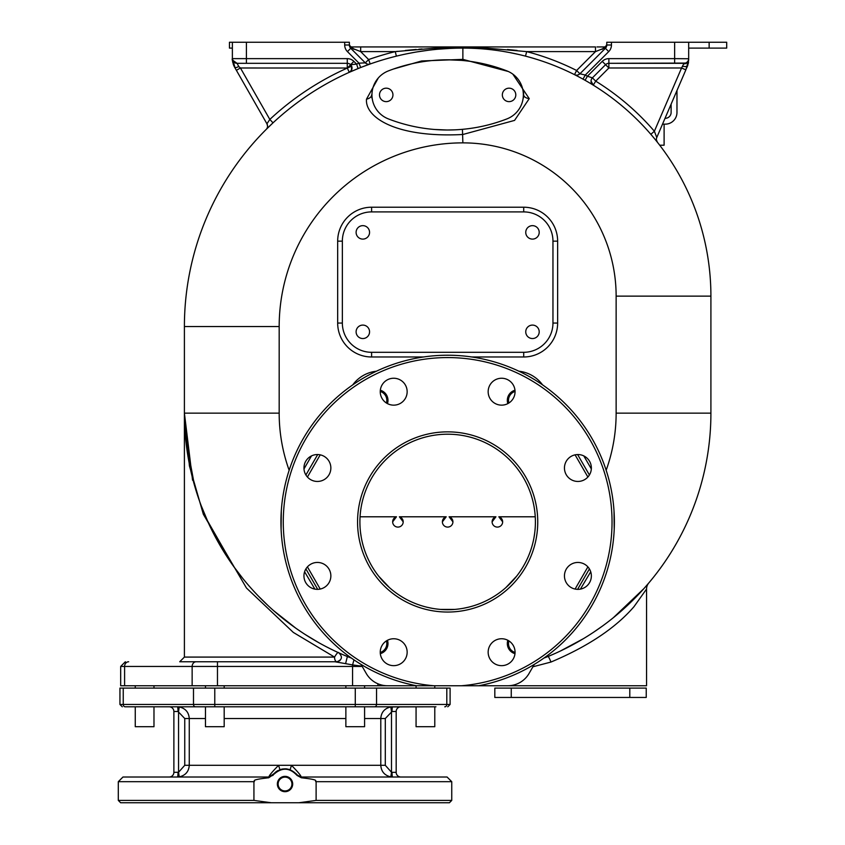 <?xml version="1.0" encoding="UTF-8"?>
<svg xmlns="http://www.w3.org/2000/svg" width="845" height="845" viewBox="0 0 845 845"><rect width="100%" height="100%" fill="white"/><g stroke="black" fill="none" stroke-linecap="round" stroke-linejoin="round"><path stroke-width="1.27" d="M518.492 54.418L519.031 54.545M508.933 52.411L507.032 52.063M481.016 48.767L477.847 48.556L481.016 48.767M476.918 48.503L475.217 48.408M474.953 48.397L472.281 48.281L474.953 48.397M471.901 48.26L470.866 48.228M466.958 48.133L465.215 48.112M655.466 139.837L654.769 138.981M654.695 138.907L652.171 135.876M593.127 85.06L593.232 85.123A248.039 248.039 0 0 0 585.089 80.307L585.141 80.338M583.008 79.145L585.279 75.047A252.718 252.718 0 0 1 587.402 76.23L602.263 61.368L608.875 67.991L595.714 81.152L592.408 77.846A4.679 4.679 0 0 0 593.253 85.134A248.039 248.039 0 0 0 585.089 80.307L587.402 76.23L592.408 77.846L605.569 64.685L592.408 77.846A4.679 4.679 0 0 0 593.253 85.134L595.714 81.152A252.718 252.718 0 0 1 654.379 131.25L656.776 137.513A4.679 4.679 0 0 0 657.41 142.266A4.679 4.679 0 0 1 656.776 137.513L685.865 69.839L681.566 67.991L654.379 131.25L650.83 134.302M525.495 56.14L526.678 51.608A252.718 252.718 0 0 1 576.617 70.473L574.515 74.645A248.039 248.039 0 0 1 574.558 74.677L574.558 74.677A248.039 248.039 0 0 0 574.515 74.645L574.515 74.645A4.679 4.679 109.9 0 0 579.923 73.779L585.279 75.047L608.717 51.608L605.4 48.302L579.923 73.779L605.4 48.302A4.679 4.679 0 0 0 606.773 44.996A2.345 2.345 0 0 0 606.752 44.954M465.099 48.112L467.391 48.144M469.767 48.197L471.911 48.26M475.291 48.408L476.781 48.492M495.793 50.299L497.547 50.531M503.039 51.376L509.408 52.506M509.63 52.548L518.27 54.365M520.826 54.967L523.235 55.559M402.558 54.703L404.09 54.376M404.459 54.291L407.406 53.679M407.512 53.657L414.219 52.379M420.546 51.334L421.866 51.133M425.141 50.668L429.915 50.056M446.572 48.577L448.832 48.45M449.17 48.44L455.106 48.207M457.8 48.144L460.367 48.112M362.442 66.84L370.099 64.009M366.688 63.819A4.679 4.679 0 0 1 365.315 62.868A4.679 4.679 0 0 0 370.184 63.977L368.631 59.562A283.138 283.138 0 0 1 395.259 51.608L433.517 48.281L462.87 47.51L484.967 47.996L526.678 51.608L595.471 51.608L604.967 47.859A4.679 2.028 -119 0 1 605.569 46.633L604.376 46.929M349.175 72.258C352.27 70.188 352.745 67.663 350.58 64.685A4.679 4.679 -124.7 0 1 349.238 72.343L358.386 68.445A278.459 278.459 0 0 1 360.709 67.516L358.988 63.164L365.315 62.868L350.749 48.302L365.315 62.868L368.631 59.562L360.678 51.608L360.678 46.929L595.471 46.929L595.471 51.608L576.617 70.473L579.923 73.779L578.043 74.93M347.369 68.044A283.138 283.138 0 0 1 351.626 66.185L351.467 70.272L349.302 72.311M358.037 68.582L356.622 64.104A283.138 283.138 0 0 1 358.988 63.164L347.432 51.608L351.182 47.859L360.678 51.608L395.259 51.608L396.379 56.15M266.186 129.443A4.679 4.679 38.2 0 0 266.935 123.803A4.679 4.679 0 0 1 267.527 125.609A4.679 4.679 0 0 0 266.935 123.803A4.679 4.679 38.2 0 1 266.186 129.443A4.679 4.679 0 0 0 266.186 129.433L273.019 122.852L269.83 119.43A283.138 283.138 0 0 1 347.401 68.033L240.434 67.991L236.378 70.315L266.935 123.803L269.83 119.43L240.434 67.991L238.765 66.523A4.679 1.289 150.3 0 1 234.699 67.378L236.378 70.315M272.005 123.792L266.27 129.348M422.088 48.989L418.845 49.232M416.141 49.454L405.378 50.468M397.657 51.323L396.157 51.503M517.087 50.457L507.518 49.506M482.263 47.89L473.813 47.637M578.424 74.782A4.679 4.679 0 0 0 579.923 73.779M350.612 64.716L356.622 64.104L353.886 61.368A9.358 9.358 0 0 0 347.274 58.632L232.375 58.632C231.783 58.812 232.565 61.727 234.699 67.378A17.629 17.629 0 0 1 233.146 63.797M347.274 68.107L350.654 64.748A4.679 4.679 0 0 0 347.274 63.312A4.679 4.679 0 0 1 350.58 64.685A4.679 4.679 0 0 0 347.274 63.312L237.054 63.312L238.765 66.523M350.654 64.748A4.679 4.679 0 0 0 347.274 63.312L237.054 63.312A4.679 4.679 0 0 1 232.375 58.632A17.629 17.629 0 0 0 232.375 58.685L235.216 68.287M347.274 58.632L347.274 68.033M232.871 62.762A17.629 17.629 0 0 1 232.565 61.199M232.375 48.102L229.449 48.102L229.449 42.25L349.376 42.25L349.376 44.996L351.182 47.859L349.376 44.722A2.345 2.345 0 0 0 349.598 45.598M350.21 46.38A2.345 2.345 0 0 0 350.992 46.813M351.034 46.824A2.345 2.345 0 0 0 351.71 46.929L360.678 46.929L351.721 46.929L353.949 49.369M603.351 46.929L602.189 46.929M596.971 46.929L604.439 46.929A2.345 2.345 0 0 0 605.897 46.422M360.128 46.929L359.579 46.929M359.041 46.929L356.907 46.929M354.974 46.929L352.048 46.929M687.914 64.822A17.629 17.629 0 0 1 687.238 66.639L686.584 68.17M606.763 44.848A2.345 2.345 0 0 0 606.773 44.595L606.773 42.25L688.675 42.25L688.675 59.678L685.865 69.839M602.263 61.368A9.358 9.358 0 0 1 608.875 58.632L608.875 63.312A4.679 4.679 0 0 0 605.569 64.685A4.679 4.679 0 0 1 608.875 63.312L608.875 67.991L681.566 67.991L683.996 63.312L608.875 63.312L685.443 63.079M674.637 42.25L674.637 58.632L688.675 58.749M682.94 66.396L687.238 66.639L688.675 59.678A4.679 4.151 180 0 1 688.675 59.689L688.675 59.678A17.629 17.629 0 0 1 688.664 60.301M688.538 61.907A17.629 17.629 0 0 1 688.189 63.797M688.443 60.079L688.664 58.907M688.675 58.632A4.679 4.679 0 0 1 683.996 63.312A4.679 4.679 0 0 0 688.675 58.632M606.773 44.595L605.569 46.633L606.773 44.722M606.773 44.996L604.967 47.859L605.4 48.302A4.679 4.679 0 0 0 606.773 44.996L611.453 44.996A9.358 9.358 0 0 1 608.717 51.608M602.2 49.369L604.439 46.929M351.71 46.929L350.696 46.697M349.481 45.292L349.376 44.595M350.749 48.302A4.679 4.679 0 0 1 349.376 44.996A4.679 4.679 0 0 0 350.749 48.302M232.375 42.25L232.375 58.632A4.679 4.679 0 0 0 237.054 63.312L232.639 60.185M232.407 59.203L233.97 62.15M349.249 72.332L347.337 68.065M555.44 653.312L547.94 656.533A263.249 263.249 0 0 0 710.909 413.142L710.909 296.141A248.039 248.039 0 0 0 462.87 48.102A278.459 278.459 0 0 0 184.4 326.561L184.4 413.142A263.249 263.249 0 0 0 347.369 656.533L350.379 657.357M378.317 77.941L366.508 99.14C364.755 116.948 395.207 138.073 462.87 134.492L514.563 120.402L529.245 98.643L512.83 74.138M508.331 71.498L462.87 59.372L421.623 60.967L393.305 69.079M456.469 60.037L455.117 59.974M452.012 59.858L451.483 59.847M444.724 59.826L443.519 59.847M440.467 59.953L437.974 60.09M436.538 60.175L434.89 60.301M523.456 97.735L523.456 92.073M523.393 91.714L523.668 93.795M529.245 98.643A6.792 3.686 1.8 0 1 523.71 94.904L523.404 98.02M366.508 99.14A6.887 4.278 178 0 0 371.61 94.904L371.853 97.745M371.916 98.062L371.61 94.904M435.777 129.57L441.84 129.898M454.779 129.845L447.649 130.003M434.858 129.496L447.026 130.003M461.106 60.354L447.649 59.805M447.026 59.805L434.858 60.301M317.699 454.547L305.901 474.974L317.699 454.547M614.209 529.424L614.019 510.961M580.42 589.123L590.718 571.78M548.479 656.311L550.433 655.498A263.249 263.249 0 0 1 547.94 656.533L544.93 657.357M494.452 685.749L646.552 685.749L646.552 589.049A9.358 9.358 -69.9 0 1 648.759 583.008L643.869 588.638L613.333 617.716A263.249 263.249 0 0 0 632.81 600.267A263.249 263.249 0 0 1 613.333 617.716M583.515 638.619L560.362 651.041M550.422 655.498A263.249 263.249 0 0 1 547.94 656.533L548.373 656.364M552.936 654.421L555.471 653.301M570.829 645.791L581.085 640.077M593.443 632.335L602.77 625.839M613.354 617.706L627.053 605.802M635.007 598.07L636.264 596.792M640.943 591.859L641.619 591.13M642.633 590.011L643.848 588.659M644.122 588.363L645.084 587.275M645.316 587.011L646.055 586.166M646.193 586.007L646.847 585.258M547.507 655.466L547.94 656.533L545.511 657.495M304.591 571.78L314.889 589.123M281.29 510.961L281.1 529.424M347.929 656.766L351.362 658.054L347.369 656.533L345.584 663.652L352.576 664.909L353.96 659.861M433.802 685.749L461.507 685.749A164.384 164.384 0 0 0 587.645 435.788A164.384 164.384 0 0 0 307.664 435.788A164.384 164.384 0 0 0 433.802 685.749L352.576 685.749L352.576 666.441L362.209 666.441M352.576 685.749L120.677 685.749L120.677 666.441L192.142 666.441A4.679 4.056 90 0 1 196.198 661.762L336.849 661.762L179.721 661.762L184.4 657.083L334.546 657.083A4.679 2.303 -90 0 0 336.849 661.762L336.923 661.762A4.679 4.679 0 0 0 336.986 661.762A4.679 4.679 0 0 1 336.923 661.762L337.43 661.73A4.679 4.679 0 0 0 337.451 661.73A4.679 4.679 0 0 1 337.419 661.73A4.679 4.679 0 0 1 337.271 661.751A4.679 4.679 0 0 0 337.408 661.73M336.87 661.762L336.859 661.762C342.193 659.797 342.838 656.818 338.792 652.826L337.113 652.055M184.759 426.767L185.034 431.299M185.382 435.819L186.27 444.459M187.569 453.828L189.945 466.841M338.824 652.836L338.792 652.826C338.306 651.696 336.901 653.111 334.546 657.083L293.331 632.43L246.465 588.025L203.349 514.278L189.428 465.954L184.4 413.142L192.565 480.224M335.412 651.263L333.701 650.449M332.423 649.826L325.8 646.488M323.054 645.031L321.216 644.038M318.956 642.791L304.696 634.194M302.161 632.525L296.194 628.458M295.782 628.162L273.526 610.576M273.188 610.28L270.273 607.661M245.927 582.279L243.814 579.723M240.645 575.762L239.621 574.452M237.529 571.727L235.459 568.949M235.29 568.706L231.361 563.203M227.337 557.214L223.376 550.972M219.52 544.497L215.781 537.779M215.718 537.663L213.954 534.325M212.169 530.818L210.416 527.238M205.398 516.158L203.814 512.345M197.983 496.585L196.653 492.508M193.04 480.002L192.628 478.428M189.122 462.754L188.319 458.349M185.034 431.394L184.759 426.841M184.559 422.278L184.442 417.715M337.746 661.677L340.081 660.473M338.845 652.847L341.126 653.872M341.38 653.988L342.352 654.41M344.697 655.424L345.278 655.667M345.911 655.931L346.608 656.227M334.926 661.762L345.584 663.652M217.471 661.762L217.471 666.441L352.576 666.441L352.576 664.909L362.061 666.209M434.784 685.749L434.784 688.094M434.784 706.811L434.784 726.7L416.067 726.7L416.067 706.811M416.067 685.749L416.067 688.094M153.98 685.749L153.98 688.094M153.98 706.811L153.98 726.7L135.263 726.7L135.263 706.811M135.263 685.749L135.263 688.094M364.586 685.749L364.586 688.094M364.586 706.811L364.586 726.7L345.869 726.7L345.869 706.811M345.869 685.749L345.869 688.094M224.189 685.749L224.189 688.094M224.189 706.811L224.189 726.7L205.462 726.7L205.462 706.811M205.462 685.749L205.462 688.094M710.909 413.142A263.249 263.249 0 0 1 634.637 598.44A263.249 263.249 0 0 0 710.909 413.142L616.132 413.142L616.132 296.141A153.272 153.272 0 0 0 462.87 142.868A183.692 183.692 0 0 0 279.177 326.561L184.4 326.561A278.459 278.459 0 0 1 462.87 48.102L462.87 47.51M554.236 653.85A263.249 263.249 0 0 1 552.926 654.431A263.249 263.249 0 0 0 554.236 653.85M577.61 454.547L589.409 474.974L577.61 454.547M534.283 664.402L529.054 673.465A24.568 24.568 0 0 1 507.771 685.749L461.507 685.749M478.745 685.749A166.729 166.729 0 0 0 586.557 429.725A166.729 166.729 0 0 0 308.763 429.725A166.729 166.729 0 0 0 416.564 685.749L387.538 685.749A24.568 24.568 0 0 1 366.255 673.465L361.026 664.402M317.699 589.356L305.901 568.917L317.699 589.356M535.403 522.411L535.403 523.066M534.737 532.741L534.008 537.536M531.896 546.504L531.389 548.204M516.728 576.068L505.785 587.687M478.83 603.974L477.161 604.587M468.331 607.228L463.578 608.242M453.945 609.477L453.29 609.52M535.255 516.791L498.835 516.791L502.648 521.851A5.26 5.25 0 0 0 498.835 516.791M360.054 516.791L396.474 516.791L392.661 521.851A5.26 5.25 0 0 0 397.932 527.09A5.26 5.25 0 0 0 403.192 521.84L399.379 516.791L446.202 516.791L442.389 521.851A5.26 5.25 0 0 0 447.66 527.09A5.26 5.25 0 0 0 452.92 521.84L449.107 516.791L495.93 516.791L492.117 521.851A5.26 5.25 0 0 0 497.378 527.09A5.26 5.25 0 0 0 502.648 521.84M442.019 609.52L441.375 609.477M431.732 608.242L426.989 607.228M418.148 604.587L416.479 603.974M389.524 587.687L378.581 576.068M363.92 548.204L363.413 546.504M361.301 537.536L360.572 532.741M359.917 523.066L359.907 522.411M396.474 516.791A5.26 5.25 0 0 0 392.661 521.84M403.192 521.84A5.26 5.25 0 0 0 399.379 516.791M446.202 516.791A5.26 5.25 0 0 0 442.389 521.84M452.92 521.84A5.26 5.25 0 0 0 449.107 516.791M495.93 516.791A5.26 5.25 0 0 0 492.117 521.84M508.363 640.563A9.95 9.95 0 0 0 515.038 653.079M508.88 640.88A9.358 9.358 0 0 0 515.059 652.477M380.271 653.079A9.95 9.95 0 0 0 386.947 640.563M380.25 652.477A9.358 9.358 0 0 0 386.429 640.88M386.947 403.329A9.95 9.95 0 0 0 380.271 390.823M386.429 403.012A9.358 9.358 0 0 0 380.25 391.425M515.038 390.823A9.95 9.95 0 0 0 508.363 403.329M515.059 391.425A9.358 9.358 0 0 0 508.88 403.012M646.552 589.049L633.961 606.721C615.477 628.088 587.803 646.531 550.94 662.057A5.968 0.845 -110.7 0 0 547.94 656.533L543.948 658.054L547.94 656.533A5.894 0.834 69.2 0 1 550.919 661.994M550.94 662.057L532.91 666.779M523.71 207.215L523.71 211.905L371.61 211.905L523.71 211.905A29.248 29.248 0 0 1 552.957 241.152L552.957 323.054L552.957 241.152L557.637 241.152A33.927 33.927 0 0 0 523.71 207.215L371.61 207.215A33.927 33.927 0 0 0 337.673 241.152L337.673 323.054A33.927 33.927 0 0 0 371.61 356.981L423.525 356.981M371.61 356.981L371.61 352.302L523.71 352.302L371.61 352.302A29.248 29.248 0 0 1 342.352 323.054L342.352 241.152L342.352 323.054L337.673 323.054M662.522 124.152L665.279 124.152A11.703 11.703 0 0 0 676.972 112.448L676.972 90.531M665.036 118.3L665.279 118.3A5.852 5.852 0 0 0 671.12 112.448L671.12 104.136M688.675 42.25L726.7 42.25L726.7 48.102L688.675 48.102M664.107 124.152L664.107 145.213L659.702 145.213M435.957 706.811L125.271 706.811A2.345 2.028 -90 0 1 123.243 704.466L119.948 704.466L119.948 688.094L450.1 688.094L450.1 704.466L355.28 704.466L355.28 688.094M390.823 776.882L392.587 777.009L390.823 776.882C384.581 775.435 381.232 771.58 380.789 765.306C381.232 771.58 384.581 775.435 390.823 776.882L391.499 772.256L392.038 772.33L391.499 772.256L391.499 711.564L390.823 706.938C384.581 708.385 381.232 712.24 380.789 718.514C381.232 712.24 384.581 708.385 390.823 706.938L430.686 706.811M391.499 772.256L385.299 765.306L385.299 718.514L392.038 711.49A4.679 0.549 90 0 1 392.587 706.811L365.758 706.811M204.3 706.811L177.461 706.811A4.679 0.549 -90 0 1 178.01 711.49L173.88 711.49L173.88 772.33L178.559 772.256L184.749 765.306L184.749 718.514L178.01 711.49M155.153 706.811L149.892 706.811M291.905 784.561L291.905 783.505M278.142 783.505L278.142 784.561M271.171 802.75L120.645 802.75L118.3 800.405L253.933 800.405L271.171 802.75L298.876 802.75L316.114 800.405L451.748 800.405L449.413 802.75L298.876 802.75M118.3 800.405L118.3 781.688L253.933 781.688L253.933 800.405M253.933 781.688C256.31 781.202 248.103 780.009 268.689 777.78L273.96 774.221C282.008 767.175 289.687 767.566 297.007 775.393L301.369 777.78C321.945 780.009 313.738 781.202 316.114 781.688L316.114 800.405M292.687 784.033A7.668 7.668 0 0 1 285.029 791.691A7.668 7.668 0 0 1 277.361 784.033A7.668 7.668 0 0 1 285.029 776.365A7.668 7.668 0 0 1 292.687 784.033M118.3 781.688L122.979 777.009L268.942 777.009L268.689 777.78M301.369 777.78L301.105 777.009C301.242 775.9 298.021 772.003 291.44 765.306L278.607 765.306C272.027 772.003 268.805 775.9 268.942 777.009L273.685 773.893C281.945 766.827 289.824 767.228 297.324 775.087L301.105 777.009L447.068 777.009L451.748 781.688L451.748 800.405M296.933 774.569L297.324 775.087A4.679 4.679 -36 0 0 297.82 775.668A4.679 4.679 -36 0 1 297.324 775.087L297.007 775.393M273.051 774.654L273.041 775.393M401.819 777.009L428.732 777.009L401.819 777.009M296.563 774.126L290.11 769.7M289.877 769.615L286.708 768.918M286.687 768.908L285.768 768.834M285.304 768.823L282.716 768.992M282.515 769.024L281.586 769.214M280.889 769.394L279.452 769.879M278.248 770.418L277.308 770.925M277.234 770.967L276.273 771.591M276.188 771.643L274.995 772.605M274.308 773.238L273.717 773.851M273.96 774.221L273.336 774.295M272.227 775.668A4.679 4.679 0 0 0 272.724 775.087A4.679 4.679 0 0 1 272.227 775.668M178.01 772.33A4.679 0.549 90 0 1 177.461 777.009L179.225 776.882C185.467 775.435 188.815 771.58 189.259 765.306C188.815 771.58 185.467 775.435 179.225 776.882L178.559 772.256L178.559 711.564L179.225 706.938L177.461 706.811M169.19 777.009A4.679 4.679 0 0 0 173.88 772.33A4.679 4.679 0 0 1 169.19 777.009A4.679 4.679 0 0 0 173.88 772.33M392.587 777.009A4.679 0.549 -90 0 1 392.038 772.33L396.178 772.33A4.679 4.679 0 0 0 400.857 777.009A4.679 4.679 0 0 1 396.178 772.33L396.178 711.49A4.679 4.679 0 0 1 400.857 706.811A4.679 4.679 0 0 0 396.178 711.49L392.038 711.49M205.462 718.514L189.259 718.514C188.815 712.24 185.467 708.385 179.225 706.938C185.467 708.385 188.815 712.24 189.259 718.514L184.749 718.514M392.587 706.811L390.823 706.938M169.19 706.811A4.679 4.679 0 0 1 173.88 711.49A4.679 4.679 0 0 0 169.19 706.811A4.679 4.679 0 0 1 173.88 711.49M291.926 784.033A6.908 6.908 0 0 1 285.029 790.931A6.908 6.908 0 0 1 278.121 784.033A6.908 6.908 0 0 1 285.029 777.125A6.908 6.908 0 0 1 291.926 784.033M387.464 403.625A10.531 10.531 0 0 0 380.324 390.232M380.324 653.671A10.531 10.531 0 0 0 387.464 640.278M507.845 640.278A10.531 10.531 0 0 0 514.985 653.671M514.985 390.232A10.531 10.531 0 0 0 507.845 403.625M577.61 589.356L589.409 568.917M359.907 521.946A87.753 87.753 0 0 0 447.66 609.699A87.753 87.753 0 0 0 535.403 521.946A87.753 87.753 0 0 0 447.66 434.203A87.753 87.753 0 0 0 359.907 521.946M440.752 609.425L454.557 609.425L440.752 609.425M357.562 521.946A90.088 90.088 0 0 0 447.66 612.044A90.088 90.088 0 0 0 537.747 521.946A90.088 90.088 0 0 0 447.66 431.858A90.088 90.088 0 0 0 357.562 521.946M564.449 467.993A13.457 13.457 0 0 1 577.906 454.547A13.457 13.457 0 0 1 591.363 467.993A13.457 13.457 0 0 1 577.906 481.449A13.457 13.457 0 0 1 564.449 467.993M492.096 401.206A13.457 13.457 0 0 1 492.096 382.183A13.457 13.457 0 0 1 511.119 382.183A13.457 13.457 0 0 1 511.119 401.206A13.457 13.457 0 0 1 492.096 401.206M393.707 405.156A13.457 13.457 0 0 1 380.25 391.7A13.457 13.457 0 0 1 393.707 378.243A13.457 13.457 0 0 1 407.153 391.7A13.457 13.457 0 0 1 393.707 405.156M326.92 477.509A13.457 13.457 0 0 1 307.886 477.509A13.457 13.457 0 0 1 307.886 458.486A13.457 13.457 0 0 1 326.92 458.486A13.457 13.457 0 0 1 326.92 477.509M330.86 575.899A13.457 13.457 0 0 1 317.403 589.356A13.457 13.457 0 0 1 303.946 575.899A13.457 13.457 0 0 1 317.403 562.443A13.457 13.457 0 0 1 330.86 575.899M403.213 642.686A13.457 13.457 0 0 1 403.213 661.719A13.457 13.457 0 0 1 384.19 661.719A13.457 13.457 0 0 1 384.19 642.686A13.457 13.457 0 0 1 403.213 642.686M501.603 638.746A13.457 13.457 0 0 1 515.059 652.203A13.457 13.457 0 0 1 501.603 665.659A13.457 13.457 0 0 1 488.156 652.203A13.457 13.457 0 0 1 501.603 638.746M568.389 566.393A13.457 13.457 0 0 1 587.423 566.393A13.457 13.457 0 0 1 587.423 585.416A13.457 13.457 0 0 1 568.389 585.416A13.457 13.457 0 0 1 568.389 566.393M502.342 94.904A6.728 6.728 0 0 1 509.07 88.176A6.728 6.728 0 0 1 515.799 94.904A6.728 6.728 0 0 1 509.07 101.632A6.728 6.728 0 0 1 502.342 94.904M506.926 70.906A163.803 163.803 0 0 0 388.383 70.906A25.741 25.741 0 0 0 388.383 118.902A163.803 163.803 0 0 0 506.926 118.902A25.741 25.741 0 0 0 506.926 70.906M379.489 94.904A6.728 6.728 0 0 0 386.218 101.632A6.728 6.728 0 0 0 392.946 94.904A6.728 6.728 0 0 0 386.218 88.176A6.728 6.728 0 0 0 379.489 94.904M511.257 688.094L646.235 688.094L646.235 697.452L494.821 697.452L494.821 688.094L511.257 688.094L511.257 697.452M337.673 241.152L342.352 241.152A29.248 29.248 0 0 1 371.61 211.905L371.61 207.215M557.637 323.054L552.957 323.054A29.248 29.248 0 0 1 523.71 352.302L523.71 356.981A33.927 33.927 0 0 0 557.637 323.054L557.637 241.152M539.205 331.821A6.728 6.728 0 0 0 532.477 325.093A6.728 6.728 0 0 0 525.748 331.821A6.728 6.728 0 0 0 532.477 338.549A6.728 6.728 0 0 0 539.205 331.821M539.205 232.375A6.728 6.728 0 0 0 532.477 225.647A6.728 6.728 0 0 0 525.748 232.375A6.728 6.728 0 0 0 532.477 239.103A6.728 6.728 0 0 0 539.205 232.375M369.561 331.821A6.728 6.728 0 0 0 362.832 325.093A6.728 6.728 0 0 0 356.104 331.821A6.728 6.728 0 0 0 362.832 338.549A6.728 6.728 0 0 0 369.561 331.821M369.561 232.375A6.728 6.728 0 0 0 362.832 225.647A6.728 6.728 0 0 0 356.104 232.375A6.728 6.728 0 0 0 362.832 239.103A6.728 6.728 0 0 0 369.561 232.375M616.132 296.141L710.909 296.141A248.039 248.039 0 0 0 462.87 48.102L462.87 59.372A9.253 1.479 -84.2 0 1 462.067 60.439M358.386 68.445A278.459 278.459 0 0 1 360.709 67.516M370.184 63.977A4.679 4.679 0 0 1 365.315 62.868L366.952 63.935M350.58 64.685L353.886 61.368M246.413 63.312L246.413 42.25M611.453 42.25L611.453 44.996M608.875 58.632L674.637 58.632L674.637 63.312M688.675 59.055L688.675 59.689A4.679 4.151 180 0 1 683.996 63.84M347.432 51.608A9.358 9.358 0 0 1 344.697 44.996L349.376 44.996M344.697 44.996L344.697 42.25M462.87 142.868L462.437 129.327M311.509 455.899L303.978 468.943M279.177 326.561L279.177 413.142A168.482 168.482 0 0 0 289.148 470.253M606.161 470.253A168.482 168.482 0 0 0 616.132 413.142M591.331 468.943L583.8 455.899M542.553 384.866A33.927 33.927 0 0 0 518.925 371.219M376.384 371.219A33.927 33.927 0 0 0 352.756 384.866M471.785 356.981L523.71 356.981M279.177 413.142L184.4 413.142L184.4 657.083M377.905 685.749L377.905 683.785M217.471 685.749L217.471 666.441L192.142 666.441L192.142 685.749M128.651 661.762A4.679 4.056 90 0 0 124.595 666.441L124.595 685.749M709.145 42.25L709.145 48.102M444.776 706.811A2.345 2.028 -90 0 0 446.804 704.466L446.804 688.094M374.525 706.811A2.345 2.028 -90 0 0 376.553 704.466L376.553 688.094M355.28 706.811L355.28 704.466L123.243 704.466L123.243 688.094M195.522 706.811A2.345 2.028 -90 0 1 193.494 704.466L193.494 688.094M214.778 706.811L214.778 688.094M316.114 781.688L451.748 781.688M189.259 718.514L189.259 765.306L278.607 765.306L279.885 769.71M290.162 769.71L291.44 765.306L380.789 765.306L380.789 718.514L364.586 718.514M345.869 718.514L224.189 718.514M385.299 765.306L380.789 765.306M385.299 718.514L380.789 718.514M189.259 765.306L184.749 765.306M307.422 566.879L320.223 589.06M320.223 454.842L307.422 477.024M587.888 477.024L575.086 454.842M575.086 589.06L587.888 566.879M629.8 688.094L629.8 697.452M417.166 51.872L427.876 50.309M437.636 49.242L449.899 48.397M651.844 135.475L653.882 137.904M657.399 142.256L656.428 139.869M593.253 85.134L591.035 81.025M417.398 51.841L428.499 50.225M437.794 49.232L450.163 48.387M349.439 45.123L350.58 46.633M266.935 123.803L267.559 126.042M351.362 658.054L347.369 656.533M240.635 575.751L235.438 568.907M220.841 546.757L212.856 532.17M210.88 528.199L210.268 526.931M208.366 522.875L201.194 505.659M191.139 472.313L185.171 433.179M328.198 647.724L329.032 648.147M268.383 605.918L258.253 595.968M242.874 578.561L233.822 566.678L207.194 520.288M194.413 485.051L185.499 437.161M120.677 666.441L125.356 661.762M450.1 704.466L447.755 706.811M119.948 704.466L122.293 706.811M273.685 773.893L272.724 775.087"/></g></svg>
